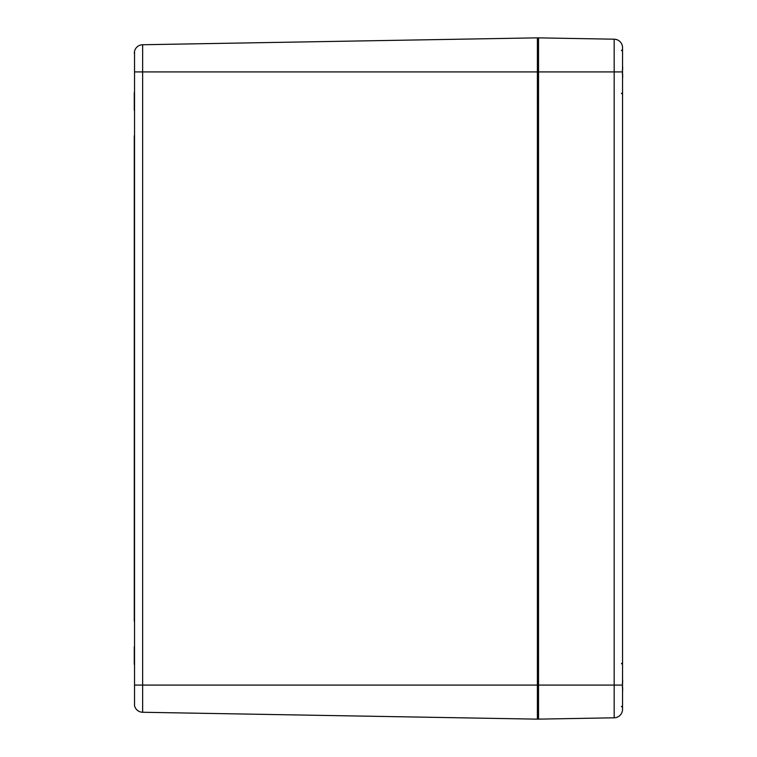 <?xml version="1.0" encoding="UTF-8"?>
<svg xmlns="http://www.w3.org/2000/svg" width="757" height="757" viewBox="0 0 757 757"><rect width="100%" height="100%" fill="white"/><g stroke="black" fill="none" stroke-linecap="round" stroke-linejoin="round"><path stroke-width="1.14" d="M134.538 51.192L134.538 705.808A8.516 8.516 0 0 0 142.647 712.261L142.647 44.739A8.516 8.516 0 0 0 134.538 51.192L134.282 53.255L134.538 51.192A8.516 8.516 0 0 1 142.647 44.739L537.385 37.85L537.385 71.915L134.538 71.915M134.282 92.638L134.282 110.238M134.282 664.362L134.282 646.762M142.647 712.261A8.516 8.516 0 0 1 134.538 705.808A8.516 8.516 0 0 0 142.647 712.261L537.385 719.15L537.385 71.915L538.539 71.915L538.539 37.869L614.182 39.194A8.516 8.516 0 0 1 622.547 47.71A8.516 8.516 0 0 0 614.182 39.194L614.182 685.085L622.547 685.085L622.547 707.511L621.412 706.376L622.547 707.511M134.282 621.213L134.282 135.787M537.385 717.996A1.135 1.135 0 0 0 538.539 719.131L614.182 717.806A8.516 8.516 0 0 0 622.547 709.29L622.547 47.71A8.516 8.516 0 0 0 614.182 39.194A8.516 8.516 0 0 1 622.547 47.71M622.547 49.489L621.412 50.624L622.547 49.489L622.547 71.915L538.539 71.915L538.539 685.085L614.182 685.085L614.182 717.806M537.385 39.004A1.135 1.135 0 0 1 538.539 37.869A1.135 1.135 0 0 0 537.385 39.004M622.547 76.949A36.554 23.145 13 0 0 622.699 76.372L622.538 78.094L622.651 76.183M622.538 73.959L622.699 75.217A36.554 27.574 164.7 0 1 622.547 75.946M622.547 67.884A36.554 27.574 15.3 0 1 622.699 68.613L622.538 69.871M622.718 67.316L622.699 67.458A36.554 23.145 167 0 0 622.547 66.881M622.547 690.119A36.554 23.145 13 0 0 622.699 689.542L622.538 691.264L622.651 689.353M622.538 687.129L622.699 688.387A36.554 27.574 164.7 0 1 622.547 689.116M622.547 681.054A36.554 27.574 15.3 0 1 622.699 681.783L622.538 683.041M622.718 680.486L622.699 680.628A36.554 23.145 167 0 0 622.547 680.051M134.538 685.085L538.539 685.085L538.539 719.131M622.661 77.271L622.585 77.801M622.661 690.441L622.585 690.971M621.412 663.794L622.547 662.659L621.412 663.794M621.412 93.206L622.547 94.341L621.412 93.206M538.52 604.408L537.385 603.272M538.52 669.973L537.385 671.109M538.52 656.697L537.385 657.833M538.52 100.303L537.385 99.167M538.52 87.027L537.385 85.891M538.52 152.592L537.385 153.728M622.699 68.613L622.32 70.183M622.32 73.647L622.718 74.915M622.651 67.647L622.538 65.736M622.651 680.817L622.538 678.906M622.699 681.783L622.32 683.353M622.699 688.387L622.32 686.817"/></g></svg>
